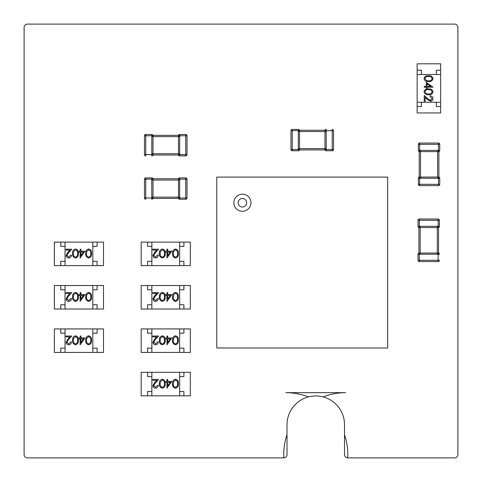 <?xml version="1.0" encoding="UTF-8"?>
<svg xmlns="http://www.w3.org/2000/svg" width="482" height="482" viewBox="0 0 482 482"><rect width="100%" height="100%" fill="white"/><g stroke="black" fill="none" stroke-linecap="round" stroke-linejoin="round"><path stroke-width="0.72" d="M27.39 457.9A3.356 3.356 0 0 1 24.1 454.61L24.1 27.39A3.356 3.356 0 0 1 27.39 24.1L454.61 24.1A3.356 3.356 0 0 1 457.9 27.39L457.9 454.61A3.356 3.356 0 0 1 454.61 457.9L347.805 457.9A3.356 3.356 0 0 1 347.721 457.9A61.949 61.949 0 0 0 344.516 434.692L344.516 424.702A28.751 28.751 0 0 0 308.402 396.909A61.949 61.949 0 0 0 285.856 392.661L345.666 392.661A61.949 61.949 0 0 0 323.127 396.909A61.949 61.949 0 0 1 345.666 392.661L285.856 392.661A61.949 61.949 0 0 1 308.402 396.909A28.751 28.751 0 0 0 287.013 424.702L287.013 434.692A61.949 61.949 0 0 0 283.808 457.9A3.356 3.356 0 0 1 283.723 457.9L27.39 457.9M347.721 457.9A61.949 61.949 0 0 0 344.516 434.692L344.516 454.61A3.356 3.356 0 0 0 347.721 457.9M287.013 434.692A61.949 61.949 0 0 0 283.808 457.9A3.356 3.356 0 0 0 287.013 454.61L287.013 434.692M183.901 328.923L190.312 328.923L190.312 352.42L183.901 352.42L183.901 348.149L179.629 348.149L179.629 333.195L183.901 333.195L183.901 328.923L179.629 328.923L179.629 352.42L188.173 352.42L143.317 352.42L151.86 352.42L151.86 328.923L147.588 328.923L147.588 333.195L151.86 333.195L151.86 348.149L147.588 348.149L147.588 352.42L141.178 352.42L141.178 328.923L147.588 328.923M153.692 342.178L155.541 343.913L157.524 341.937L158.289 341.937C158.15 343.672 157.222 344.624 155.505 344.787C153.927 344.672 153.065 343.823 152.921 342.244L154.65 339.183L156.789 336.9L152.812 336.9L152.812 336.02L158.62 336.02L155.306 339.557L153.692 342.178L153.782 342.732M151.86 352.42L179.629 352.42M151.86 328.923L179.629 328.923M175.478 335.803C177.635 336.376 178.587 337.87 178.334 340.292C178.587 342.72 177.635 344.214 175.478 344.787C173.303 344.226 172.315 342.732 172.532 340.292C172.315 337.858 173.303 336.364 175.478 335.803M177.569 340.298C177.81 338.4 177.105 337.195 175.454 336.683L173.622 338.147L173.297 340.298C173.104 342.178 173.821 343.383 175.454 343.913C177.105 343.395 177.81 342.19 177.569 340.298M171.767 337.996L166.947 344.787L166.947 338.87L165.959 338.87L165.959 337.996L166.947 337.996L166.947 336.02L167.712 336.02L167.712 337.996L171.767 337.996M170.26 338.87L167.712 338.87L167.712 342.582L170.26 338.87M162.338 335.803C164.489 336.376 165.44 337.87 165.193 340.292C165.447 342.72 164.495 344.214 162.338 344.787C160.157 344.226 159.174 342.732 159.385 340.292C159.174 337.858 160.157 336.364 162.338 335.803M164.422 340.298C164.663 338.4 163.958 337.195 162.307 336.683L160.476 338.147L160.151 340.298C159.958 342.178 160.675 343.383 162.307 343.913C163.958 343.395 164.663 342.19 164.422 340.298M417.141 70.221L417.141 63.811L440.638 63.811L440.638 70.221L436.367 70.221L436.367 74.493L421.413 74.493L421.413 70.221L417.141 70.221L417.141 74.493L440.638 74.493L440.638 65.944L440.638 110.806L440.638 102.262L417.141 102.262L417.141 106.534L421.413 106.534L421.413 102.262L436.367 102.262L436.367 106.534L440.638 106.534L440.638 112.939L417.141 112.939L417.141 106.534M430.396 100.431L432.131 98.575L430.161 96.599L430.161 95.828C431.896 95.972 432.842 96.9 433.005 98.617C432.89 100.19 432.047 101.051 430.468 101.196L427.401 99.467L425.118 97.334L425.118 101.304L424.244 101.304L424.244 95.502L427.781 98.816L430.396 100.431L430.95 100.34M440.638 102.262L440.638 74.493M417.141 102.262L417.141 74.493M424.027 78.638C424.594 76.487 426.088 75.535 428.51 75.782C430.938 75.529 432.438 76.481 433.005 78.638C432.45 80.819 430.95 81.801 428.51 81.591C426.076 81.801 424.582 80.819 424.027 78.638M428.516 76.548C426.624 76.313 425.419 77.018 424.901 78.668L426.365 80.5L428.516 80.825C430.402 81.018 431.607 80.301 432.131 78.668C431.613 77.018 430.408 76.313 428.516 76.548M426.215 82.356L433.005 87.176L427.094 87.176L427.094 88.164L426.215 88.164L426.215 87.176L424.244 87.176L424.244 86.411L426.215 86.411L426.215 82.356M427.094 83.862L427.094 86.411L430.806 86.411L427.094 83.862M424.027 91.785C424.594 89.634 426.088 88.682 428.51 88.929C430.938 88.676 432.438 89.628 433.005 91.785C432.45 93.966 430.95 94.948 428.51 94.737C426.076 94.948 424.582 93.966 424.027 91.785M428.516 89.694C426.624 89.459 425.419 90.164 424.901 91.809L426.365 93.647L428.516 93.966C430.402 94.165 431.607 93.442 432.131 91.809C431.613 90.164 430.408 89.459 428.516 89.694M183.901 372.327L190.312 372.327L190.312 395.824L183.901 395.824L183.901 391.553L179.629 391.553L179.629 376.599L183.901 376.599L183.901 372.327L179.629 372.327L179.629 395.824L188.173 395.824L143.317 395.824L151.86 395.824L151.86 372.327L147.588 372.327L147.588 376.599L151.86 376.599L151.86 391.553L147.588 391.553L147.588 395.824L141.178 395.824L141.178 372.327L147.588 372.327M153.692 385.582L155.541 387.317L157.524 385.341L158.289 385.341C158.15 387.076 157.222 388.028 155.505 388.191C153.927 388.076 153.065 387.227 152.921 385.654L154.65 382.588L156.789 380.304L152.812 380.304L152.812 379.43L158.62 379.43L155.306 382.967L153.692 385.582L153.782 386.136M151.86 395.824L179.629 395.824M151.86 372.327L179.629 372.327M175.478 379.207C177.635 379.78 178.587 381.274 178.334 383.696C178.587 386.124 177.635 387.618 175.478 388.191C173.303 387.63 172.315 386.136 172.532 383.696C172.315 381.262 173.303 379.768 175.478 379.207M177.569 383.702C177.81 381.81 177.105 380.605 175.454 380.087L173.622 381.551L173.297 383.702C173.104 385.588 173.821 386.793 175.454 387.317C177.105 386.799 177.81 385.594 177.569 383.702M171.767 381.401L166.947 388.191L166.947 382.274L165.959 382.274L165.959 381.401L166.947 381.401L166.947 379.43L167.712 379.43L167.712 381.401L171.767 381.401M170.26 382.274L167.712 382.274L167.712 385.986L170.26 382.274M162.338 379.207C164.489 379.78 165.44 381.274 165.193 383.696C165.447 386.124 164.495 387.618 162.338 388.191C160.157 387.63 159.174 386.136 159.385 383.696C159.174 381.262 160.157 379.768 162.338 379.207M164.422 383.702C164.663 381.81 163.958 380.605 162.307 380.087L160.476 381.551L160.151 383.702C159.958 385.588 160.675 386.793 162.307 387.317C163.958 386.799 164.663 385.594 164.422 383.702M97.093 328.923L103.497 328.923L103.497 352.42L97.093 352.42L97.093 348.149L92.821 348.149L92.821 333.195L97.093 333.195L97.093 328.923L92.821 328.923L92.821 352.42L101.365 352.42L56.502 352.42L65.046 352.42L65.046 328.923L60.774 328.923L60.774 333.195L65.046 333.195L65.046 348.149L60.774 348.149L60.774 352.42L54.37 352.42L54.37 328.923L60.774 328.923M66.877 342.178L68.733 343.913L70.709 341.937L71.481 341.937C71.336 343.672 70.408 344.624 68.691 344.787C67.119 344.672 66.257 343.823 66.112 342.244L67.841 339.183L69.98 336.9L66.004 336.9L66.004 336.02L71.806 336.02L68.492 339.557L66.877 342.178L66.968 342.732M65.046 352.42L92.821 352.42M65.046 328.923L92.821 328.923M88.67 335.803C90.821 336.376 91.773 337.87 91.526 340.292C91.779 342.72 90.827 344.214 88.67 344.787C86.489 344.226 85.507 342.732 85.718 340.292C85.507 337.858 86.489 336.364 88.67 335.803M90.761 340.298C90.996 338.4 90.291 337.195 88.646 336.683L86.808 338.147L86.489 340.298C86.29 342.178 87.013 343.383 88.646 343.913C90.291 343.395 90.996 342.19 90.761 340.298M84.953 337.996L80.133 344.787L80.133 338.87L79.144 338.87L79.144 337.996L80.133 337.996L80.133 336.02L80.898 336.02L80.898 337.996L84.953 337.996M83.446 338.87L80.898 338.87L80.898 342.582L83.446 338.87M75.523 335.803C77.674 336.376 78.626 337.87 78.379 340.292C78.632 342.72 77.68 344.214 75.523 344.787C73.342 344.226 72.36 342.732 72.577 340.292C72.36 337.858 73.342 336.364 75.523 335.803M77.614 340.298C77.849 338.4 77.144 337.195 75.499 336.683L73.668 338.147L73.342 340.298C73.144 342.178 73.867 343.383 75.499 343.913C77.144 343.395 77.849 342.19 77.614 340.298M326.175 129.405A1.283 1.283 0 0 0 324.97 130.261A1.283 1.283 0 0 1 326.175 129.405L326.248 129.405A1.283 1.283 90 0 0 324.97 130.634L324.97 131.544L299.515 131.544L299.515 148.631L324.97 148.631L324.97 131.544L326.175 131.544L326.248 150.764A1.283 1.283 -90 0 1 324.97 149.534L324.97 149.914L299.515 149.914L299.515 148.631L298.31 148.631L298.31 129.405A1.283 1.283 0 0 1 299.515 130.261L324.97 130.261L324.97 130.634L326.248 130.688L326.175 131.544M326.248 129.405L326.248 130.688L333.514 130.688L333.514 149.486A1.283 1.283 0 0 1 332.231 150.764L326.248 150.764M298.238 150.764A1.283 1.283 -90 0 0 299.515 149.534L298.238 149.486L298.31 150.764L292.255 150.764A1.283 1.283 0 0 1 290.971 149.486L290.971 130.688L290.971 149.486A1.283 1.283 0 0 0 292.255 150.764L292.255 149.486L298.238 149.486L298.31 148.631M298.31 131.544L299.515 131.544L299.515 130.634L292.255 130.688L292.255 129.405L298.238 129.405A1.283 1.283 90 0 1 299.515 130.634L299.515 130.261A1.283 1.283 0 0 0 298.31 129.405M326.175 148.631L324.97 148.631L324.97 149.534L332.231 149.486L332.231 129.405A1.283 1.283 0 0 1 333.514 130.688M292.255 129.405A1.283 1.283 0 0 0 290.971 130.688A1.283 1.283 0 0 1 292.255 129.405M324.97 149.914A1.283 1.283 0 0 0 326.175 150.764A1.283 1.283 0 0 1 324.97 149.914M298.31 150.764A1.283 1.283 0 0 0 299.515 149.914A1.283 1.283 0 0 1 298.31 150.764M418.376 150.396A1.283 1.283 0 0 0 419.232 151.607A1.283 1.283 0 0 1 418.376 150.396L418.376 150.324A1.283 1.283 -0 0 0 419.605 151.607L420.515 151.607L420.515 177.057L437.602 177.057L437.602 151.607L420.515 151.607L420.515 150.396L439.741 150.396A1.283 1.283 0 0 1 438.885 151.607L438.885 177.057L437.602 177.057L437.602 178.268L418.376 178.268A1.283 1.283 0 0 1 419.232 177.057L419.232 151.607L419.605 151.607L419.659 150.324L420.515 150.396M418.376 144.341L418.376 150.324L419.659 150.324L419.659 143.064L438.457 143.064L419.659 143.064A1.283 1.283 0 0 0 418.376 144.341A1.283 1.283 0 0 1 419.659 143.064A1.283 1.283 0 0 0 418.376 144.341L439.741 144.341L439.741 150.324A1.283 1.283 180 0 1 438.506 151.607L438.885 151.607A1.283 1.283 0 0 0 439.741 150.396M420.515 178.268L420.515 177.057L419.605 177.057L419.659 184.323L438.457 184.323L438.457 185.6A1.283 1.283 0 0 0 439.741 184.323A1.283 1.283 0 0 1 438.457 185.6L419.659 185.6L438.457 185.6A1.283 1.283 0 0 0 439.741 184.323L439.741 178.268L439.741 184.323L438.457 184.323L438.457 178.34L437.602 178.268M418.376 184.323L418.376 178.34L418.376 184.323A1.283 1.283 0 0 0 419.659 185.6A1.283 1.283 0 0 1 418.376 184.323L419.659 184.323L419.659 185.6M439.741 144.341A1.283 1.283 0 0 0 438.457 143.064A1.283 1.283 0 0 1 439.741 144.341A1.283 1.283 0 0 0 438.457 143.064L438.506 151.607L437.602 151.607L437.602 150.396M439.741 178.34L438.457 178.34L438.506 177.057A1.283 1.283 180 0 1 439.741 178.34M418.376 178.34A1.283 1.283 -0 0 1 419.605 177.057L419.232 177.057A1.283 1.283 0 0 0 418.376 178.268M439.741 178.268A1.283 1.283 0 0 0 438.885 177.057A1.283 1.283 0 0 1 439.741 178.268M439.409 254.231A1.283 1.283 0 0 0 438.554 253.026L438.554 227.57L438.554 253.026A1.283 1.283 0 0 1 439.409 254.231L439.409 254.303A1.283 1.283 180 0 0 438.174 253.026L437.27 253.026L437.27 227.57L420.184 227.57L420.184 253.026L437.27 253.026L437.27 254.231L418.045 254.231L418.045 260.286L418.045 254.303A1.283 1.283 -0 0 1 419.274 253.026L418.9 253.026L418.9 227.57L418.9 253.026A1.283 1.283 0 0 0 418.045 254.231A1.283 1.283 0 0 1 418.9 253.026M439.409 254.303L437.27 254.231M418.9 227.57A1.283 1.283 0 0 1 418.045 226.365A1.283 1.283 0 0 0 418.9 227.57L419.274 227.57A1.283 1.283 -0 0 1 418.045 226.293L438.126 226.293L438.126 220.31L419.328 220.31L419.328 219.027A1.283 1.283 0 0 0 418.045 220.31L418.045 226.293L418.045 220.31A1.283 1.283 0 0 1 419.328 219.027L438.126 219.027A1.283 1.283 0 0 1 439.409 220.31L439.409 226.365A1.283 1.283 0 0 1 438.554 227.57A1.283 1.283 0 0 0 439.409 226.365M420.184 254.231L420.184 253.026L419.274 253.026L419.328 260.286L418.045 260.286A1.283 1.283 0 0 0 419.328 261.569L438.126 261.569L419.328 261.569A1.283 1.283 0 0 1 418.045 260.286A1.283 1.283 0 0 0 419.328 261.569L419.328 260.286L438.126 260.286L438.174 253.026L438.554 253.026M437.27 226.365L437.27 227.57L438.174 227.57L438.126 226.293L439.409 226.293L439.409 220.31A1.283 1.283 0 0 0 438.126 219.027L438.126 220.31L439.409 220.31M439.409 260.286A1.283 1.283 0 0 1 438.126 261.569A1.283 1.283 0 0 0 439.409 260.286L438.126 260.286L438.126 261.569A1.283 1.283 0 0 0 439.409 260.286M439.409 226.293A1.283 1.283 180 0 1 438.174 227.57L438.554 227.57M418.045 220.31L419.328 220.31L419.274 227.57L420.184 227.57L420.184 226.365M183.901 242.109L190.312 242.109L190.312 265.606L183.901 265.606L183.901 261.334L179.629 261.334L179.629 246.38L183.901 246.38L183.901 242.109L179.629 242.109L179.629 265.606L188.173 265.606L143.317 265.606L151.86 265.606L151.86 242.109L147.588 242.109L147.588 246.38L151.86 246.38L151.86 261.334L147.588 261.334L147.588 265.606L141.178 265.606L141.178 242.109L147.588 242.109M153.692 255.37L155.541 257.099L157.524 255.129L158.289 255.129C158.15 256.864 157.222 257.81 155.505 257.978C153.927 257.858 153.065 257.014 152.921 255.436L154.65 252.369L156.789 250.086L152.812 250.086L152.812 249.212L158.62 249.212L155.306 252.749L153.692 255.37L153.782 255.924M151.86 265.606L179.629 265.606M151.86 242.109L179.629 242.109M175.478 248.995C177.635 249.562 178.587 251.056 178.334 253.478C178.587 255.906 177.635 257.406 175.478 257.978C173.303 257.418 172.315 255.918 172.532 253.478C172.315 251.044 173.303 249.549 175.478 248.995M177.569 253.484C177.81 251.592 177.105 250.387 175.454 249.869L173.622 251.339L173.297 253.484C173.104 255.37 173.821 256.575 175.454 257.099C177.105 256.581 177.81 255.376 177.569 253.484M171.767 251.182L166.947 257.978L166.947 252.062L165.959 252.062L165.959 251.182L166.947 251.182L166.947 249.212L167.712 249.212L167.712 251.182L171.767 251.182M170.26 252.062L167.712 252.062L167.712 255.773L170.26 252.062M162.338 248.995C164.489 249.562 165.44 251.056 165.193 253.478C165.447 255.906 164.495 257.406 162.338 257.978C160.157 257.418 159.174 255.918 159.385 253.478C159.174 251.044 160.157 249.549 162.338 248.995M164.422 253.484C164.663 251.592 163.958 250.387 162.307 249.869L160.476 251.339L160.151 253.484C159.958 255.37 160.675 256.575 162.307 257.099C163.958 256.581 164.663 255.376 164.422 253.484M183.901 285.519L190.312 285.519L190.312 309.016L183.901 309.016L183.901 304.738L179.629 304.738L179.629 289.79L183.901 289.79L183.901 285.519L179.629 285.519L179.629 309.016L188.173 309.016L143.317 309.016L151.86 309.016L151.86 285.519L147.588 285.519L147.588 289.79L151.86 289.79L151.86 304.738L147.588 304.738L147.588 309.016L141.178 309.016L141.178 285.519L147.588 285.519M153.692 298.774L155.541 300.503L157.524 298.533L158.289 298.533C158.15 300.268 157.222 301.22 155.505 301.383C153.927 301.262 153.065 300.419 152.921 298.84L154.65 295.773L156.789 293.496L152.812 293.496L152.812 292.616L158.62 292.616L155.306 296.153L153.692 298.774L153.782 299.328M151.86 309.016L179.629 309.016M151.86 285.519L179.629 285.519M175.478 292.399C177.635 292.966 178.587 294.466 178.334 296.888C178.587 299.31 177.635 300.81 175.478 301.383C173.303 300.822 172.315 299.322 172.532 296.888C172.315 294.454 173.303 292.954 175.478 292.399M177.569 296.888C177.81 294.996 177.105 293.791 175.454 293.273L173.622 294.743L173.297 296.888C173.104 298.774 173.821 299.979 175.454 300.503C177.105 299.991 177.81 298.786 177.569 296.888M171.767 294.586L166.947 301.383L166.947 295.466L165.959 295.466L165.959 294.586L166.947 294.586L166.947 292.616L167.712 292.616L167.712 294.586L171.767 294.586M170.26 295.466L167.712 295.466L167.712 299.177L170.26 295.466M162.338 292.399C164.489 292.966 165.44 294.466 165.193 296.888C165.447 299.31 164.495 300.81 162.338 301.383C160.157 300.822 159.174 299.322 159.385 296.888C159.174 294.454 160.157 292.954 162.338 292.399M164.422 296.888C164.663 294.996 163.958 293.791 162.307 293.273L160.476 294.743L160.151 296.888C159.958 298.774 160.675 299.979 162.307 300.503C163.958 299.991 164.663 298.786 164.422 296.888M97.093 242.109L103.497 242.109L103.497 265.606L97.093 265.606L97.093 261.334L92.821 261.334L92.821 246.38L97.093 246.38L97.093 242.109L92.821 242.109L92.821 265.606L101.365 265.606L56.502 265.606L65.046 265.606L65.046 242.109L60.774 242.109L60.774 246.38L65.046 246.38L65.046 261.334L60.774 261.334L60.774 265.606L54.37 265.606L54.37 242.109L60.774 242.109M66.877 255.37L68.733 257.099L70.709 255.129L71.481 255.129C71.336 256.864 70.408 257.81 68.691 257.978C67.119 257.858 66.257 257.014 66.112 255.436L67.841 252.369L69.98 250.086L66.004 250.086L66.004 249.212L71.806 249.212L68.492 252.749L66.877 255.37L66.968 255.924M65.046 265.606L92.821 265.606M65.046 242.109L92.821 242.109M88.67 248.995C90.821 249.562 91.773 251.056 91.526 253.478C91.779 255.906 90.827 257.406 88.67 257.978C86.489 257.418 85.507 255.918 85.718 253.478C85.507 251.044 86.489 249.549 88.67 248.995M90.761 253.484C90.996 251.592 90.291 250.387 88.646 249.869L86.808 251.339L86.489 253.484C86.29 255.37 87.013 256.575 88.646 257.099C90.291 256.581 90.996 255.376 90.761 253.484M84.953 251.182L80.133 257.978L80.133 252.062L79.144 252.062L79.144 251.182L80.133 251.182L80.133 249.212L80.898 249.212L80.898 251.182L84.953 251.182M83.446 252.062L80.898 252.062L80.898 255.773L83.446 252.062M75.523 248.995C77.674 249.562 78.626 251.056 78.379 253.478C78.632 255.906 77.68 257.406 75.523 257.978C73.342 257.418 72.36 255.918 72.577 253.478C72.36 251.044 73.342 249.549 75.523 248.995M77.614 253.484C77.849 251.592 77.144 250.387 75.499 249.869L73.668 251.339L73.342 253.484C73.144 255.37 73.867 256.575 75.499 257.099C77.144 256.581 77.849 255.376 77.614 253.484M97.093 285.519L103.497 285.519L103.497 309.016L97.093 309.016L97.093 304.738L92.821 304.738L92.821 289.79L97.093 289.79L97.093 285.519L92.821 285.519L92.821 309.016L101.365 309.016L56.502 309.016L65.046 309.016L65.046 285.519L60.774 285.519L60.774 289.79L65.046 289.79L65.046 304.738L60.774 304.738L60.774 309.016L54.37 309.016L54.37 285.519L60.774 285.519M66.877 298.774L68.733 300.503L70.709 298.533L71.481 298.533C71.336 300.268 70.408 301.22 68.691 301.383C67.119 301.262 66.257 300.419 66.112 298.84L67.841 295.773L69.98 293.496L66.004 293.496L66.004 292.616L71.806 292.616L68.492 296.153L66.877 298.774L66.968 299.328M65.046 309.016L92.821 309.016M65.046 285.519L92.821 285.519M88.67 292.399C90.821 292.966 91.773 294.466 91.526 296.888C91.779 299.31 90.827 300.81 88.67 301.383C86.489 300.822 85.507 299.322 85.718 296.888C85.507 294.454 86.489 292.954 88.67 292.399M90.761 296.888C90.996 294.996 90.291 293.791 88.646 293.273L86.808 294.743L86.489 296.888C86.29 298.774 87.013 299.979 88.646 300.503C90.291 299.991 90.996 298.786 90.761 296.888M84.953 294.586L80.133 301.383L80.133 295.466L79.144 295.466L79.144 294.586L80.133 294.586L80.133 292.616L80.898 292.616L80.898 294.586L84.953 294.586M83.446 295.466L80.898 295.466L80.898 299.177L83.446 295.466M75.523 292.399C77.674 292.966 78.626 294.466 78.379 296.888C78.632 299.31 77.68 300.81 75.523 301.383C73.342 300.822 72.36 299.322 72.577 296.888C72.36 294.454 73.342 292.954 75.523 292.399M77.614 296.888C77.849 294.996 77.144 293.791 75.499 293.273L73.668 294.743L73.342 296.888C73.144 298.774 73.867 299.979 75.499 300.503C77.144 299.991 77.849 298.786 77.614 296.888M151.806 155.861A1.283 1.283 0 0 0 153.017 155.005A1.283 1.283 0 0 1 151.806 155.861L151.734 155.861A1.283 1.283 -90 0 0 153.017 154.632L153.017 153.722L178.467 153.722L178.467 136.635L153.017 136.635L153.017 153.722L151.806 153.722L151.806 134.496L145.751 134.496L151.734 134.496A1.283 1.283 90 0 1 153.017 135.731L153.017 135.352L178.467 135.352L178.467 136.635L179.678 136.635L179.678 155.861A1.283 1.283 0 0 1 178.467 155.005L153.017 155.005L178.467 155.005A1.283 1.283 0 0 0 179.678 155.861M151.734 155.861L151.806 153.722M185.733 134.496L185.733 135.779L187.01 135.779A1.283 1.283 0 0 0 185.733 134.496L179.75 134.496L185.733 134.496A1.283 1.283 0 0 1 187.01 135.779L187.01 154.577A1.283 1.283 0 0 1 185.733 155.861L179.75 155.861L185.733 155.861A1.283 1.283 0 0 0 187.01 154.577A1.283 1.283 0 0 1 185.733 155.861L185.733 135.779L179.75 135.779L179.678 136.635M151.806 136.635L153.017 136.635L153.017 135.731L145.751 135.779L145.751 134.496A1.283 1.283 0 0 0 144.473 135.779L144.473 154.577L144.473 135.779A1.283 1.283 0 0 1 145.751 134.496A1.283 1.283 0 0 0 144.473 135.779L145.751 135.779L145.751 154.577L153.017 154.632L153.017 155.005M179.75 134.496L179.75 135.779L178.467 135.731A1.283 1.283 90 0 1 179.75 134.496M145.751 155.861A1.283 1.283 0 0 1 144.473 154.577A1.283 1.283 0 0 0 145.751 155.861L145.751 154.577L144.473 154.577A1.283 1.283 0 0 0 145.751 155.861M179.678 153.722L178.467 153.722L178.467 155.005M153.017 135.352A1.283 1.283 0 0 0 151.806 134.496A1.283 1.283 0 0 1 153.017 135.352M179.678 134.496A1.283 1.283 0 0 0 178.467 135.352A1.283 1.283 0 0 1 179.678 134.496M187.01 154.577L178.467 154.632A1.283 1.283 -90 0 0 179.75 155.861M151.806 199.265A1.283 1.283 0 0 0 153.017 198.409A1.283 1.283 0 0 1 151.806 199.265L151.734 199.265A1.283 1.283 -90 0 0 153.017 198.036L153.017 197.132L178.467 197.132L178.467 180.039L153.017 180.039L153.017 197.132L151.806 197.132L151.734 177.906A1.283 1.283 90 0 1 153.017 179.135L153.017 178.762L178.467 178.762L178.467 180.039L179.678 180.039L179.678 199.265A1.283 1.283 0 0 1 178.467 198.409L153.017 198.409L153.017 198.036L151.734 197.982L151.806 197.132M151.734 199.265L151.734 197.982L144.473 197.982L144.473 179.184L144.473 197.982A1.283 1.283 0 0 0 145.751 199.265L145.751 177.906L151.734 177.906M187.01 179.184L185.733 179.184L185.733 177.906A1.283 1.283 0 0 1 187.01 179.184A1.283 1.283 0 0 0 185.733 177.906L179.75 177.906L185.733 177.906A1.283 1.283 0 0 1 187.01 179.184L187.01 197.982A1.283 1.283 0 0 1 185.733 199.265L179.75 199.265L185.733 199.265A1.283 1.283 0 0 0 187.01 197.982A1.283 1.283 0 0 1 185.733 199.265L185.733 179.184L179.75 179.184L179.678 180.039M179.75 177.906L179.75 179.184L178.467 179.135A1.283 1.283 90 0 1 179.75 177.906M145.751 177.906A1.283 1.283 0 0 0 144.473 179.184A1.283 1.283 0 0 1 145.751 177.906A1.283 1.283 0 0 0 144.473 179.184L153.017 179.135L153.017 180.039L151.806 180.039M179.678 197.132L178.467 197.132L178.467 198.409A1.283 1.283 0 0 0 179.678 199.265M153.017 178.762A1.283 1.283 0 0 0 151.806 177.906A1.283 1.283 0 0 1 153.017 178.762M179.678 177.906A1.283 1.283 0 0 0 178.467 178.762A1.283 1.283 0 0 1 179.678 177.906M187.01 197.982L178.467 198.036A1.283 1.283 -90 0 0 179.75 199.265M233.854 202.729A8.543 8.543 0 0 0 242.404 211.273A8.543 8.543 0 0 0 250.947 202.729A8.543 8.543 0 0 0 242.404 194.186A8.543 8.543 0 0 0 233.854 202.729M216.767 177.099L216.767 347.986L387.655 347.986L387.655 177.099L216.767 177.099M290.971 130.688L292.255 130.688L292.255 149.486L290.971 149.486M333.514 149.486L332.231 149.486L332.231 150.764M238.126 202.729A4.272 4.272 0 0 0 242.404 207.001A4.272 4.272 0 0 0 246.676 202.729A4.272 4.272 0 0 0 242.404 198.457A4.272 4.272 0 0 0 238.126 202.729"/></g></svg>
